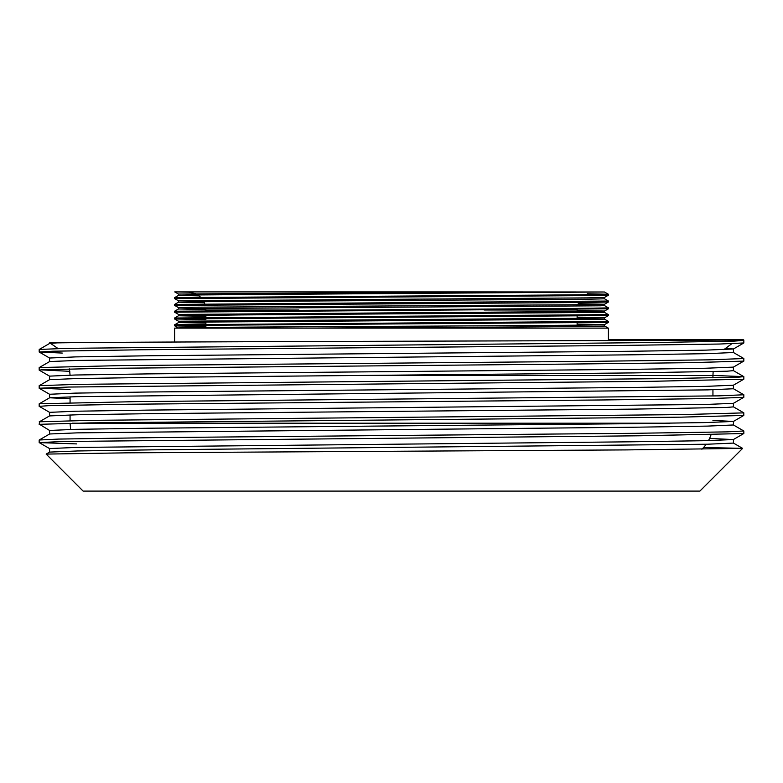 <?xml version="1.0" encoding="UTF-8"?>
<svg xmlns="http://www.w3.org/2000/svg" width="783" height="783" viewBox="0 0 783 783"><rect width="100%" height="100%" fill="white"/><g stroke="black" fill="none" stroke-linecap="round" stroke-linejoin="round"><path stroke-width="1.17" d="M743.83 430.983L743.83 433.508M733.368 424.934L743.801 430.983L727.162 431.873L634.749 433.312L154.574 437.638L58.568 439.077L39.228 439.997L49.632 433.988L77.204 432.862L634.132 427.234L707.636 426.099L733.397 424.973M76.568 443.902L39.219 442.61L62.072 441.514L639.642 435.788L743.762 433.547L733.358 439.557L709.574 438.431M733.397 406.827L743.801 412.837L743.791 415.44L733.387 421.45L712.941 420.402M743.83 412.876L683.393 414.589L90.711 420.354L39.551 421.792L39.179 424.415M49.583 434.017L49.583 430.464L39.551 424.317L90.202 422.879L680.887 417.153L743.791 415.44M743.83 394.769L743.811 397.324L733.397 403.333L705.835 404.459L148.887 410.096L75.403 411.222L49.613 412.347M733.387 388.711L743.821 394.769L718.677 395.865L136.604 401.62L39.248 403.783L49.652 397.774L77.311 396.648L707.666 389.885L733.417 388.76L733.426 385.207M49.652 412.396L39.209 406.348L48.429 405.682L128.324 404.243L604.359 399.947L712.53 398.518L743.811 397.324M743.83 376.652L743.83 379.178M712.941 375.439L743.772 376.613L739.015 377.132L668.594 378.571L78.408 384.336L39.189 385.667L39.179 388.211M70.069 389.454L39.17 388.231L68.679 387.047L651.74 381.311L743.762 379.226L733.358 385.226L705.659 386.362L630.589 387.487L148.839 391.989L75.344 393.115L49.583 394.27M743.85 358.545L708.537 359.847L596.069 361.286L119.926 365.612L39.238 367.56L49.642 361.55L77.419 360.425L634.181 354.787L707.656 353.662L733.426 352.507L743.811 358.506L743.83 361.071L733.407 367.119L733.426 370.653L726.937 371.211L634.122 372.904L152.293 377.406L77.223 378.532L49.593 379.667L49.574 376.134L75.383 375.008L148.819 373.882L630.462 369.37L705.6 368.245L733.407 367.119M69.824 371.338L40.814 369.85L99.637 368.411L565.326 364.115L690.498 362.676L743.811 361.11M743.83 340.439L743.83 342.964M742.764 339.851L743.781 340.439L733.984 341.124L652.386 342.562L67.69 348.327L39.209 349.453L39.179 352.017L52.833 351.215L140.265 349.776L618.012 345.479L719.342 344.04L743.821 342.964M62.278 353.064L39.209 352.017M604.505 292L479.871 291.902L178.485 294.056L174.736 291.902L479.871 291.902M204.353 302.727L178.524 302.189L195.378 301.758L588.395 299.214L604.515 298.793L604.505 297.452M199.097 295.876L178.504 295.397L195.261 294.966L604.486 292L608.371 294.242L608.401 295.201L598.897 295.524L174.609 298.597L174.609 297.648L178.514 295.387L178.495 294.065M604.496 305.576L608.391 307.827L607.608 307.925L572.843 308.463L174.609 311.223L178.504 308.972L195.437 308.551L600.434 305.801L604.505 305.585L604.505 304.244L578.255 303.706M174.609 304.44L174.609 305.39L587.72 302.473L608.401 302.003L608.401 301.044L174.638 304.43L178.534 302.179L178.504 300.848L587.69 297.883L604.476 297.462L608.371 295.211M604.505 312.378L604.505 311.037L577.12 310.479M205.88 309.53L178.495 308.982M178.504 308.982L178.504 307.641L194.644 307.22L587.73 304.675L604.505 304.254L608.401 301.993M604.505 319.17L604.505 317.829M205.88 316.322L178.495 315.774M608.381 314.629L174.599 318.015L178.504 315.764L241.8 314.913L604.486 312.378L608.371 314.619L608.401 315.578L174.599 318.975L174.609 318.035M178.495 321.226L587.632 318.26L604.476 317.839L577.12 317.272M178.495 314.433L587.573 311.468L604.496 311.047L608.391 308.796L608.401 307.846M303.138 328.116C436.111 327.402 610.818 326.677 604.515 325.953L604.505 324.622M608.264 328.116L604.505 325.943M205.88 323.115L178.514 322.567L195.319 322.126L604.496 319.17L608.391 321.402L608.401 322.371M179.483 328.116C168.149 327.617 235.526 327.128 331.131 326.628C461.079 325.953 609.585 325.288 604.496 324.622L577.12 324.064M733.426 352.536L733.426 348.973L725.205 348.337M51.316 343.776L49.613 343.443L57.022 342.885L49.583 342.885L57.002 342.885C89.859 342.181 292.773 341.545 474.381 340.996C659.952 340.448 783.763 339.988 731.762 339.685L742.783 339.842M49.613 358.027L75.383 356.901L148.887 355.766L630.795 351.264L705.835 350.138L733.426 348.973M49.583 412.347L49.583 415.92L77.39 414.755L152.519 413.63L634.181 409.118L726.927 407.434L733.426 406.866L733.426 403.323M70.069 398.811L49.652 397.774M733.426 424.973L733.426 421.411M46.158 454.091L126.699 452.838L626.909 449.902L742.627 448.385L699.885 491.098L83.125 491.098L46.158 454.091L49.623 452.094L77.458 450.969L152.597 449.843L707.646 444.215L733.446 443.09L733.426 439.517M733.446 443.09L742.617 448.356L703.565 447.504M49.564 430.464L75.374 429.338L148.809 428.213L630.413 423.701L705.552 422.575L733.387 421.45M608.401 321.412L174.629 324.798L178.524 322.557L178.504 321.226L174.609 318.984L205.88 319.562M195.388 325.288L205.88 325.395M174.609 342.024L174.609 328.116L608.401 328.116L608.401 340.576M205.88 326.354L178.896 325.982L174.629 325.777L183.946 325.444L608.391 322.381L604.496 324.632M174.599 311.233L174.609 312.172L608.391 308.796M587.211 293.772L608.371 294.242L599.054 294.574L544.312 295.103L174.619 297.638M577.12 311.595L577.12 310.009A18.107 18.107 0 0 1 577.13 309.373M577.893 304.793A18.107 18.107 0 0 1 578.725 302.571M577.12 316.166L577.12 318.378M577.12 322.958L577.12 325.17M587.622 294.731L585.547 294.702M191.248 292.235L175.343 291.902M711.042 434.761A36.214 36.214 0 0 1 708.468 440.623M706.197 444.245A36.214 36.214 0 0 1 701.862 449.266M49.583 452.114L49.583 448.571L75.354 447.445L630.697 441.808L705.737 440.682L733.358 439.557M608.401 339.685L731.762 339.685M352.653 375.507L712.941 375.507L712.941 377.866M712.941 389.758L712.941 395.983M577.12 310.009L484.119 310.009M298.881 310.009L205.88 310.009L205.812 308.424M72.447 423.192L669.935 423.192M39.179 442.561L39.179 440.036M39.179 406.348L39.179 403.822M39.179 370.124L39.179 367.599M178.504 315.774L178.504 314.433L174.609 312.192M49.583 343.483L49.583 342.885M49.583 361.58L49.583 358.027M49.583 397.813L49.583 394.24M178.504 328.116L174.629 325.777L174.609 324.808M204.803 303.863L203.844 301.661M200.487 297.109L197.805 294.937M195.486 293.625L187.773 291.902M205.88 327.46L205.88 325.18M205.88 324.221L205.88 322.009M205.88 317.428L205.88 315.216M205.88 310.645L205.88 310.009M70.607 429.446L70.069 423.241M39.219 442.61L49.623 448.61M39.199 388.28L49.613 394.289M39.209 370.163L49.613 376.173M39.238 352.056L49.642 358.066M743.791 343.003L733.387 349.012M712.941 375.507L713.147 371.641M723.795 349.658L731.802 343.717M70.059 375.135L69.462 368.92M58.03 348.543L50.396 343.287M49.593 415.881L39.189 421.89M49.593 379.667L39.189 385.667M733.368 370.604L743.772 376.613M49.613 343.443L39.209 349.453M70.069 420.716L70.069 414.921M70.069 402.599L70.069 396.805M178.514 300.858L174.619 298.607M178.534 307.65L174.638 305.399M604.476 317.839L608.371 315.588M608.401 301.034L604.505 298.783"/></g></svg>
